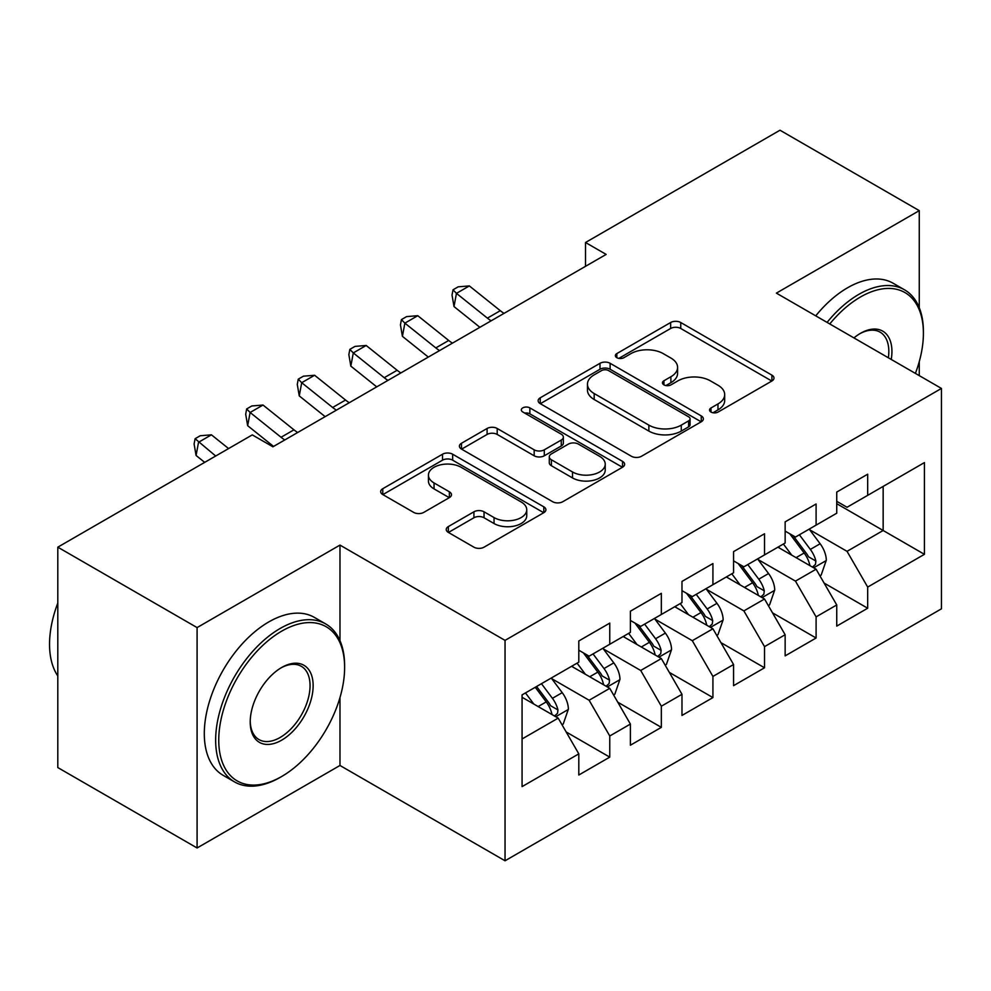 <?xml version="1.0" encoding="UTF-8"?>
<svg xmlns="http://www.w3.org/2000/svg" width="991" height="991" viewBox="0 0 991 991"><rect width="100%" height="100%" fill="white"/><g stroke="black" fill="none" stroke-linecap="round" stroke-linejoin="round"><path stroke-width="1.49" d="M711.005 412.045A5.017 2.899 0 0 0 718.103 412.045L771.902 380.99A7.16 4.137 0 0 0 773.996 378.067A7.16 4.137 0 0 0 771.902 375.143L680.755 322.521A7.16 4.137 0 0 0 670.634 322.521L616.836 353.576A5.017 2.899 0 0 0 615.361 355.62A5.017 2.899 0 0 0 616.836 357.677A5.017 2.899 0 0 0 623.921 357.677L630.883 353.651A22.917 13.23 0 0 1 663.289 353.651L670.882 358.036A22.917 13.23 0 0 1 677.596 367.388A22.917 13.23 0 0 1 670.882 376.741L663.92 380.767A5.017 2.899 0 0 0 662.459 382.811A5.017 2.899 0 0 0 663.92 384.855A5.017 2.899 0 0 0 671.006 384.855L677.968 380.841A22.917 13.23 0 0 1 710.374 380.841L717.98 385.226A22.917 13.23 0 0 1 724.681 394.579A22.917 13.23 0 0 1 717.98 403.932L711.005 407.958A5.017 2.899 0 0 0 709.544 410.001A5.017 2.899 0 0 0 711.005 412.045L711.005 407.958M448.353 526.568A7.16 4.137 0 0 0 446.247 529.491A7.16 4.137 0 0 0 448.353 532.415L473.921 547.181A7.16 4.137 0 0 0 484.042 547.181L543.799 512.681A7.16 4.137 0 0 0 545.892 509.758A7.16 4.137 0 0 0 543.799 506.835L452.652 454.212A7.16 4.137 0 0 0 442.531 454.212L382.774 488.712A7.16 4.137 0 0 0 380.68 491.635A7.16 4.137 0 0 0 382.774 494.559L413.668 512.384A7.16 4.137 0 0 0 423.789 512.384L449.357 497.631A7.16 4.137 0 0 0 451.462 494.707A7.16 4.137 0 0 0 449.357 491.784L434.046 482.939A19.151 11.062 0 0 1 428.434 475.123A19.151 11.062 0 0 1 440.264 464.903A19.151 11.062 0 0 1 461.137 467.294L521.13 501.942A19.151 11.062 0 0 1 526.741 509.758A19.151 11.062 0 0 1 514.924 519.978A19.151 11.062 0 0 1 494.051 517.575L484.042 511.802A7.16 4.137 0 0 0 473.921 511.802L448.353 526.568L448.353 532.415M339.975 640.644L339.975 545.087L197.085 627.588L57.8 547.168L252.284 434.888L272.909 446.805L606.145 254.414L585.52 242.498L585.52 266.319M339.975 545.087L505.038 640.384L941.45 388.435L941.45 608.821L505.038 860.783L505.038 640.384M919.264 307.718L919.264 210.637L776.374 293.125L941.45 388.435M919.264 210.637L779.991 130.217L585.52 242.498M631.391 456.256A7.16 4.137 0 0 0 641.511 456.256L701.269 421.77A7.16 4.137 0 0 0 703.362 418.846A7.16 4.137 0 0 0 701.269 415.923L610.122 363.301A7.16 4.137 0 0 0 600.001 363.301L540.244 397.8A7.16 4.137 0 0 0 538.15 400.723A7.16 4.137 0 0 0 540.244 403.647L631.391 456.256M524.784 413.123A5.017 2.899 0 0 1 529.863 413.842L529.863 407.883L622.534 461.372A7.16 4.137 0 0 1 624.627 464.296A7.16 4.137 0 0 1 622.534 467.219L562.777 501.719A7.16 4.137 0 0 1 552.656 501.719L461.509 449.096L461.509 443.25A7.16 4.137 0 0 0 459.415 446.173A7.16 4.137 0 0 0 461.509 449.096M461.509 443.25L487.089 428.484A7.16 4.137 0 0 1 497.209 428.484L534.174 449.827A7.16 4.137 0 0 0 544.294 449.827L561.265 440.041A7.16 4.137 0 0 0 563.359 437.118A7.16 4.137 0 0 0 561.265 434.194L522.777 411.971A5.017 2.899 0 0 1 521.316 409.927A5.017 2.899 0 0 1 524.4 407.251A5.017 2.899 0 0 1 529.863 407.883M836.738 503.688L883.154 530.495L883.154 486.42L924.43 462.586L867.682 495.351L867.682 474.206L836.738 492.069L836.738 513.214L816.101 525.131L816.101 503.985L785.145 521.861L785.145 543.006L764.519 554.91L764.519 533.765L733.563 551.64L733.563 572.786L712.925 584.702L712.925 563.557L681.981 581.42L681.981 602.565L661.344 614.482L661.344 593.336L630.4 611.199L630.4 632.345L609.762 644.261L609.762 623.116L578.806 640.979L578.806 662.137L522.071 694.889L522.071 786.619L578.806 753.866L558.181 718.128L522.071 697.28M924.43 462.586L924.43 554.316L867.682 587.081L847.045 551.343L809.647 529.751M824.091 583.055L867.682 608.226L867.682 587.081M867.682 608.226L836.738 626.101L836.738 604.956L816.101 616.86L795.463 581.122L758.065 559.531M772.509 612.847L816.101 638.006L816.101 616.86M816.101 638.006L785.145 655.881L785.145 634.736L764.519 646.64L743.882 610.902L706.484 589.311M720.928 642.626L764.519 667.785L764.519 646.64M764.519 667.785L733.563 685.661L733.563 664.515L712.925 676.432L692.3 640.694L654.89 619.09M669.346 672.406L712.925 697.577L712.925 676.432M712.925 697.577L681.981 715.44L681.981 694.295L661.344 706.211L640.706 670.473L603.308 648.882M617.752 702.185L661.344 727.357L661.344 706.211M661.344 727.357L630.4 745.22L630.4 724.074L609.762 735.991L589.125 700.253L551.727 678.662M566.171 731.977L609.762 757.136L609.762 735.991M609.762 757.136L578.806 775.012L578.806 753.866M578.806 650.22L589.125 656.178L609.762 644.261M522.071 738.964L558.181 718.128M630.4 620.44L640.706 626.386L661.344 614.482M589.125 700.253L609.762 688.336L571.584 666.299M630.4 724.074L609.762 688.336M681.981 590.648L692.3 596.607L712.925 584.702M640.706 670.473L661.344 658.557L623.166 636.519M681.981 694.295L661.344 658.557M733.563 560.869L743.882 566.827L764.519 554.91M692.3 640.694L712.925 628.777L674.76 606.74M733.563 664.515L712.925 628.777M785.145 531.089L795.463 537.048L816.101 525.131M743.882 610.902L764.519 598.998L726.341 576.96M785.145 634.736L764.519 598.998M836.738 501.31L847.045 507.268L867.682 495.351M795.463 581.122L816.101 569.206L777.923 547.168M836.738 604.956L816.101 569.206M57.8 547.168L57.8 767.567L197.085 847.974L339.975 765.473L505.038 860.783M197.085 627.588L197.085 847.974M919.264 375.626L919.264 361.604M847.045 551.343L883.154 530.495L924.43 554.316M339.975 765.473L339.975 697.565M713.012 412.751L717.98 409.89A22.917 13.23 0 0 0 724.681 400.537L724.681 394.579M677.596 367.388L677.596 373.347A22.917 13.23 0 0 1 670.882 382.699L665.927 385.561M771.803 381.04L680.755 328.479A7.16 4.137 0 0 0 670.634 328.479L618.83 358.383M701.17 421.819L610.122 369.259A7.16 4.137 0 0 0 600.001 369.259L540.343 403.696M688.609 420.89A5.017 2.899 0 0 0 690.07 418.846A5.017 2.899 0 0 0 688.609 416.802L608.61 370.609A5.017 2.899 0 0 0 601.512 370.609L594.179 374.846A22.917 13.23 0 0 0 587.465 384.198A22.917 13.23 0 0 0 594.179 393.551L648.857 425.127A22.917 13.23 0 0 0 681.263 425.127L688.609 420.89L688.609 426.848A5.017 2.899 0 0 0 690.07 424.805L690.07 418.846M587.465 384.198L587.465 390.157A22.917 13.23 0 0 0 594.179 399.509L594.179 393.551M688.609 426.848L681.263 431.085A22.917 13.23 0 0 1 648.857 431.085L594.179 399.509M461.608 449.158L487.089 434.442L487.089 428.484M563.359 437.118L563.359 443.064A7.16 4.137 0 0 1 561.265 445.987L544.294 455.786A7.16 4.137 0 0 1 534.174 455.786L497.209 434.442A7.16 4.137 0 0 0 487.089 434.442M529.863 413.842L622.435 467.281M572.525 471.976A19.151 11.062 0 0 0 593.398 474.367A19.151 11.062 0 0 0 605.228 464.16A19.151 11.062 0 0 0 599.617 456.331L578.471 444.129A7.16 4.137 0 0 0 568.351 444.129L551.392 453.928A7.16 4.137 0 0 0 549.287 456.851A7.16 4.137 0 0 0 551.392 459.774L572.525 471.976L572.525 477.935A19.151 11.062 0 0 0 593.398 480.325A19.151 11.062 0 0 0 605.228 470.106L605.228 464.16M549.287 456.851L549.287 462.797A7.16 4.137 0 0 0 551.392 465.72L551.392 459.774M572.525 477.935L551.392 465.72M526.741 509.758L526.741 515.716A19.151 11.062 0 0 1 514.924 525.936A19.151 11.062 0 0 1 494.051 523.533L484.042 517.76A7.16 4.137 0 0 0 473.921 517.76L448.44 532.464M428.434 475.123L428.434 481.069A19.151 11.062 0 0 0 434.046 488.897L434.046 482.939M449.27 497.68L434.046 488.897M543.7 512.731L452.652 460.171A7.16 4.137 0 0 0 442.531 460.171L382.873 494.608M819.916 575.821L821.155 575.114L826.308 560.212A19.337 11.161 -120 0 0 820.139 543.749L809.189 529.12M791.722 555.133L783.385 544.022M779.496 548.073L778.542 546.809M812.459 567.112L815.457 564.412L815.878 561.042A19.337 11.161 -120 0 0 810.341 549.41L799.378 534.781M793.122 535.697L806.662 553.758A9.848 5.686 60 0 1 808.445 556.756L815.878 561.042M789.728 533.728L804.147 552.99A19.337 11.161 60 0 1 809.684 564.61L810.081 565.737M491.14 320.811A36.481 21.059 60 0 1 487.399 318.136L456.455 293.361L454.002 306.566L479.904 327.303M504.035 313.367A36.481 21.059 60 0 1 500.294 310.691L469.35 285.916L456.455 293.361L453.011 289.806L458.164 286.833L469.35 285.916M454.002 306.566L452.032 295.095L453.011 289.806M768.335 605.6L769.573 604.894L774.727 589.992A19.337 11.161 -120 0 0 768.558 573.541L757.595 558.912M740.141 584.913L731.804 573.801M727.914 577.864L726.96 576.601M760.865 596.892L763.863 594.191L764.284 590.822A19.337 11.161 -120 0 0 758.759 579.19L747.796 564.573M741.541 565.477L755.08 583.55A9.848 5.686 60 0 1 756.864 586.536L764.284 590.822M738.146 563.52L752.565 582.77A19.337 11.161 60 0 1 758.103 594.402L758.487 595.517M716.753 635.392L717.98 634.674L723.145 619.784A19.337 11.161 -120 0 0 716.976 603.321L706.013 588.691M688.547 614.705L680.222 603.581M676.32 607.644L675.379 606.381M709.283 626.671L712.281 623.983L712.702 620.601A19.337 11.161 -120 0 0 707.165 608.982L696.215 594.352M689.959 595.257L703.499 613.33A9.848 5.686 60 0 1 705.282 616.315L712.702 620.601M686.552 593.299L700.984 612.549A19.337 11.161 60 0 1 706.509 624.181L706.905 625.296M439.558 350.591A36.481 21.059 60 0 1 435.817 347.915L404.873 323.14L402.42 336.345L428.31 357.082M452.453 343.146A36.481 21.059 60 0 1 448.712 340.47L417.768 315.695L404.873 323.14L401.429 319.598L406.583 316.612L417.768 315.695M402.42 336.345L400.438 324.875L401.429 319.598M387.976 380.371A36.481 21.059 60 0 1 384.223 377.707L353.291 352.92L350.839 366.125L376.729 386.862M400.872 372.926A36.481 21.059 60 0 1 397.118 370.262L366.187 345.475L353.291 352.92L349.835 349.377L355.001 346.392L366.187 345.475M350.839 366.125L348.857 354.654L349.835 349.377M915.399 373.396A89.004 51.383 120 0 0 923.401 333.335A89.004 51.383 120 0 0 860.461 297.003A89.004 51.383 120 0 0 829.764 323.958M827.089 322.397A91.184 52.647 -60 0 1 858.912 294.315A91.184 52.647 -60 0 1 904.51 289.806A91.184 52.647 -60 0 1 923.401 331.551L923.401 333.335M853.932 337.906A44.496 25.692 -60 0 1 860.461 333.335L860.461 333.335A44.496 25.692 -60 0 1 891.243 359.448M888.37 357.788A42.316 24.428 120 0 0 880.07 332.134A42.316 24.428 120 0 0 859.68 333.794M815.729 315.856A91.184 52.647 -60 0 1 847.565 287.774A91.184 52.647 -60 0 1 893.164 283.253L904.51 289.806M281.679 631.156A89.004 51.383 120 0 0 218.751 740.166A89.004 51.383 120 0 0 281.679 776.498L280.131 777.39A91.184 52.647 -60 0 1 234.545 781.911A91.184 52.647 -60 0 1 220.559 708.838A91.184 52.647 -60 0 1 280.131 628.48A91.184 52.647 -60 0 1 325.729 623.958A91.184 52.647 -60 0 1 344.62 665.704L344.62 667.488A89.004 51.383 120 0 0 281.679 631.156M281.679 667.488L281.679 667.488A44.496 25.692 -60 0 1 313.144 685.661A44.496 25.692 -60 0 1 281.679 740.166A44.496 25.692 -60 0 1 250.215 721.993A44.496 25.692 -60 0 1 281.679 667.488L281.679 667.488M250.227 721.089A42.316 24.428 120 0 0 258.973 739.571A42.316 24.428 120 0 0 280.131 737.477A42.316 24.428 120 0 0 307.78 700.191A42.316 24.428 120 0 0 301.289 666.286A42.316 24.428 120 0 0 280.899 667.959M57.8 675.949A91.184 52.647 -60 0 1 57.8 603.048M234.545 781.911L223.186 775.358A91.184 52.647 -60 0 1 209.212 702.285A91.184 52.647 -60 0 1 268.784 621.927A91.184 52.647 -60 0 1 314.382 617.405L325.729 623.958M280.131 777.39L281.679 776.498A89.004 51.383 120 0 0 344.62 667.488M665.159 665.172L666.398 664.453L671.551 649.563A19.337 11.161 -120 0 0 665.382 633.1L654.432 618.471M636.965 644.484L628.641 633.36M624.739 637.424L623.797 636.16M657.702 656.451L660.7 653.763L661.121 650.381A19.337 11.161 -120 0 0 655.584 638.761L644.633 624.132M638.377 625.048L651.905 643.109A9.848 5.686 60 0 1 653.701 646.107L661.121 650.381M634.971 623.079L649.39 642.329A19.337 11.161 60 0 1 654.927 653.961L655.324 655.076M613.578 694.951L614.816 694.233L619.97 679.343A19.337 11.161 -120 0 0 613.801 662.88L602.85 648.25M585.384 674.264L577.047 663.14M573.157 667.203L572.203 665.94M606.12 686.23L609.118 683.542L609.539 680.173A19.337 11.161 -120 0 0 604.002 668.541L593.039 653.911M586.783 654.828L600.323 672.889A9.848 5.686 60 0 1 602.107 675.887L609.539 680.173M583.389 652.858L597.808 672.121A19.337 11.161 60 0 1 603.346 683.74L603.742 684.868M336.383 410.163A36.481 21.059 60 0 1 332.642 407.487L301.71 382.699L299.257 395.905L325.147 416.641M349.278 402.718A36.481 21.059 60 0 1 345.537 400.042L314.605 375.255L301.71 382.699L298.254 379.157L303.407 376.184L314.605 375.255M299.257 395.905L297.275 384.434L298.254 379.157M284.801 439.942A36.481 21.059 60 0 1 281.06 437.266L250.116 412.479L247.663 425.684L273.566 446.433M297.696 432.497A36.481 21.059 60 0 1 293.955 429.821L263.011 405.034L250.116 412.479L246.672 408.936L251.825 405.963L263.011 405.034M247.663 425.684L245.694 414.226L246.672 408.936M561.996 724.731L563.235 724.025L568.388 709.122A19.337 11.161 -120 0 0 562.219 692.659L551.256 678.042M533.802 704.044L525.465 692.932M554.526 716.022L557.524 713.322L557.945 709.952A19.337 11.161 -120 0 0 552.421 698.321L541.458 683.691M536.614 686.49L548.741 702.669A9.848 5.686 60 0 1 550.525 705.666L557.945 709.952M535.264 687.271L546.227 701.901A19.337 11.161 60 0 1 551.764 713.52L552.148 714.647M228.587 448.564L211.43 434.826L198.534 442.271L196.082 455.476L204.691 462.363M215.691 456.009L195.091 438.716L200.244 435.743L211.43 434.826M196.082 455.476L194.1 444.005L195.091 438.716M717.98 409.89L717.98 403.932M663.92 384.855L663.92 380.767M670.882 382.699L670.882 376.741M616.836 357.677L616.836 353.576M670.634 328.479L670.634 322.521M680.755 328.479L680.755 322.521M771.902 380.99L771.902 375.143M540.244 403.647L540.244 397.8M600.001 369.259L600.001 363.301M610.122 369.259L610.122 363.301M701.269 421.77L701.269 415.923M648.857 431.085L648.857 425.127M681.263 431.085L681.263 425.127M497.209 434.442L497.209 428.484M534.174 455.786L534.174 449.827M544.294 455.786L544.294 449.827M561.265 445.987L561.265 440.041M622.534 467.219L622.534 461.372M473.921 517.76L473.921 511.802M484.042 517.76L484.042 511.802M494.051 523.533L494.051 517.575M449.357 497.631L449.357 491.784M382.774 494.559L382.774 488.712M442.531 460.171L442.531 454.212M452.652 460.171L452.652 454.212M543.799 512.681L543.799 506.835M813.673 567.806L826.184 560.584M810.341 549.41L820.139 543.749M796.07 557.648L804.147 552.99M487.399 318.136L500.294 310.691M762.091 597.598L774.603 590.376M758.759 579.19L768.558 573.541M744.489 587.428L752.565 582.77M710.51 627.377L723.009 620.155M707.165 608.982L716.976 603.321M692.907 617.22L700.984 612.549M435.817 347.915L448.712 340.47M384.223 377.707L397.118 370.262M658.916 657.157L671.427 649.935M655.584 638.761L665.382 633.1M641.313 646.999L649.39 642.329M607.334 686.936L619.846 679.715M604.002 668.541L613.801 662.88M589.732 676.779L597.808 672.121M332.642 407.487L345.537 400.042M281.06 437.266L293.955 429.821M555.753 716.728L568.264 709.506M552.421 698.321L562.219 692.659M538.15 706.558L546.227 701.901"/></g></svg>
